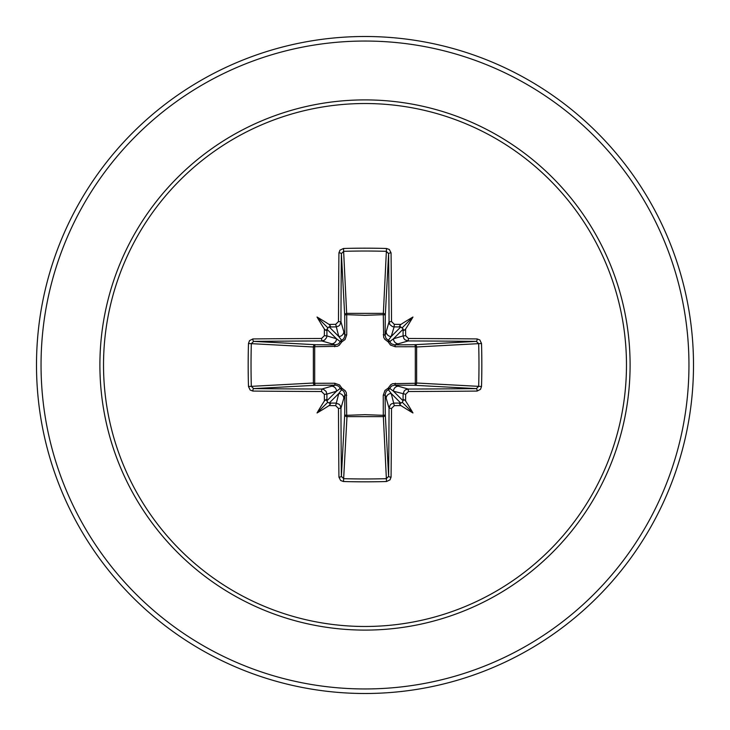 <?xml version="1.0" encoding="UTF-8"?>
<svg xmlns="http://www.w3.org/2000/svg" width="730" height="730" viewBox="0 0 730 730"><rect width="100%" height="100%" fill="white"/><g stroke="black" fill="none" stroke-linecap="round" stroke-linejoin="round"><path stroke-width="1.09" d="M335.69 405.661L338.775 393.488L341.613 389.729A2.272 2.254 45 0 1 340.271 388.387L336.512 391.225L326.894 394.1A326 28.415 90 0 0 326.949 400.788L327.724 402.276L329.212 403.051A326 28.415 0 0 0 335.9 403.106L339.048 404.228L340.18 405.488L340.946 408.152A325.735 8.523 90 0 0 341.385 476.334L343.648 478.67L343.492 481.517L340.645 480.495L338.93 477.11A328.007 8.587 -90 0 1 338.492 408.453L335.69 405.661A328.272 28.607 180 0 1 329.057 405.597A239.714 169.387 138 0 1 317.03 412.97A239.714 169.387 -48 0 1 324.403 400.943A328.272 28.607 -90 0 1 324.339 394.31L321.547 391.508L321.848 389.053L323.509 389.336L326.109 391.426L326.894 394.1L324.339 394.31M321.547 391.508A328.007 8.587 180 0 1 252.89 391.07L250.153 390.03L248.483 386.508A327.168 143.418 -90 0 1 248.173 365A327.168 143.418 -90 0 1 248.483 343.492L251.33 343.648A324.896 142.423 90 0 0 251.029 365A324.896 142.423 90 0 0 251.33 386.352L253.666 388.615A325.735 8.523 -0 0 0 321.848 389.053L335.389 385.121A2.272 0.675 89.5 0 1 334.723 383.25L339.55 384.947L341.841 388.159L345.317 390.805L346.321 392.74L346.713 415.315L365 414.676L383.286 415.315L383.25 395.277L384.947 390.45L388.159 388.159L390.805 384.683L392.74 383.679L415.315 383.286A2.272 0.739 -89.5 0 1 414.585 385.294L394.611 385.121L408.152 389.053L408.453 391.508L405.661 394.31A328.272 28.607 90 0 1 405.597 400.943A239.714 169.387 48 0 1 412.97 412.97A239.714 169.387 -138 0 1 400.943 405.597A328.272 28.607 180 0 1 394.31 405.661L391.508 408.453A328.007 8.587 90 0 1 391.07 477.11L390.03 479.847L386.508 481.517A327.168 143.418 180 0 1 365 481.827A327.168 143.418 180 0 1 343.492 481.517M386.508 481.517L383.286 415.315A2.272 0.739 179.5 0 0 385.294 414.585A2.272 2.044 -3.1 0 1 383.022 416.629L346.978 416.629L343.648 478.67A324.896 142.423 -0 0 0 365 478.971A324.896 142.423 -0 0 0 386.352 478.67L388.615 476.334A325.735 8.523 -90 0 0 389.053 408.152L390.167 405.013L391.426 403.891L394.1 403.106A326 28.415 0 0 0 400.788 403.051L402.276 402.276L403.051 400.788A326 28.415 -90 0 0 403.106 394.1L404.228 390.952L405.488 389.82L408.152 389.053A325.735 8.523 0 0 0 476.334 388.615L478.67 386.352A324.896 142.423 -90 0 0 478.67 343.648L476.334 341.385A325.735 8.523 180 0 0 408.152 340.946L394.611 344.879L414.585 344.706A2.272 0.739 89.5 0 1 415.315 346.713L416.629 346.978L416.629 383.022L415.315 383.286L415.315 346.713L395.277 346.75L390.45 345.053L388.159 341.841L384.683 339.195L383.679 337.26L383.286 314.685A2.272 0.739 -179.5 0 1 385.294 315.415L385.121 335.389L389.053 321.848A325.735 8.523 -90 0 0 388.615 253.666L386.352 251.33A324.896 142.423 180 0 0 343.648 251.33L341.385 253.666A325.735 8.523 90 0 0 340.946 321.848L339.833 324.987L338.574 326.109L335.9 326.894A326 28.415 180 0 0 329.212 326.949L338.775 336.512L335.69 324.339L338.492 321.547L340.946 321.848L344.879 335.389A2.272 0.675 179.5 0 1 346.75 334.723L345.053 339.55L341.841 341.841L339.195 345.317L337.26 346.321L314.685 346.713L314.685 383.286L334.723 383.25M248.483 343.492L249.505 340.645L252.89 338.93A328.007 8.587 0 0 1 321.547 338.492L324.339 335.69L326.894 335.9L336.512 338.775L340.271 341.613A2.272 2.254 135 0 1 341.613 340.271L343.766 338.747L344.852 335.955L344.706 315.415A2.272 2.044 176.9 0 1 346.978 313.371L383.022 313.371A2.272 2.044 -176.9 0 1 385.294 315.415L388.615 253.666A2.272 0.776 179.5 0 1 391.07 252.89A328.007 8.587 90 0 1 391.508 321.547L394.31 324.339L394.1 326.894L392.43 326.602L389.82 324.512L389.053 321.848L391.508 321.547M481.517 343.492L416.629 346.978A2.272 2.044 -93.1 0 0 414.585 344.706L476.334 341.385A2.272 0.776 -89.5 0 0 477.11 338.93L479.847 339.97L481.517 343.492A327.168 143.418 90 0 1 481.517 386.508L416.629 383.022A2.272 2.044 -86.9 0 1 414.585 385.294L476.334 388.615A2.272 0.776 89.5 0 1 477.11 391.07A328.007 8.587 180 0 1 408.453 391.508M338.492 321.547A328.007 8.587 -90 0 1 338.93 252.89L339.97 250.153L343.492 248.483A327.168 143.418 -0 0 1 365 248.173A327.168 143.418 -0 0 1 386.508 248.483L383.286 314.685L365 315.323L346.713 314.685L346.75 334.723M365 103.523A261.477 261.477 0 0 1 626.477 365A261.477 261.477 0 0 1 365 626.477A261.477 261.477 0 0 1 103.523 365A261.477 261.477 0 0 1 365 103.523M386.508 248.483L389.355 249.505L391.07 252.89M394.31 324.339A328.272 28.607 -0 0 1 400.943 324.403A239.714 169.387 -42 0 1 412.97 317.03A239.714 169.387 132 0 1 405.597 329.057A328.272 28.607 90 0 1 405.661 335.69L408.453 338.492A328.007 8.587 -0 0 1 477.11 338.93M481.517 386.508L480.495 389.355L477.11 391.07M365 36.5A328.5 328.5 0 0 1 693.5 365A328.5 328.5 0 0 1 365 693.5A328.5 328.5 0 0 1 36.5 365A328.5 328.5 0 0 1 365 36.5A328.5 328.5 0 0 0 36.5 365A328.5 328.5 0 0 0 365 693.5M403.006 328.792L400.788 326.949A326 28.415 180 0 0 394.1 326.894L391.225 336.512L388.387 340.271A2.272 2.254 -135 0 1 389.729 341.613L393.488 338.775L403.106 335.9A326 28.415 -90 0 0 403.051 329.212L393.488 338.775A5.055 5.037 -106.7 0 0 398.525 343.83M401.208 403.006L399.556 404L400.943 405.597M405.661 394.31L393.488 391.225L389.729 388.387A2.272 2.254 -45 0 1 388.387 389.729L391.225 393.488L400.816 403.097M326.994 401.208L326 399.556L324.403 400.943M331.475 386.17A5.055 5.037 73.3 0 1 336.512 391.225L326.903 400.816M324.339 335.69A328.272 28.607 -90 0 1 324.403 329.057A239.714 169.387 -132 0 1 317.03 317.03A239.714 169.387 42 0 1 329.057 324.403A328.272 28.607 0 0 1 335.69 324.339M338.93 477.11A2.272 0.776 179.5 0 0 341.385 476.334L344.706 414.585A2.272 0.739 -179.5 0 0 346.713 415.315L346.978 416.629A2.272 2.044 3.1 0 1 344.706 414.585L344.879 394.611L340.946 408.152L338.492 408.453M391.508 408.453L389.053 408.152L385.121 394.611L385.294 414.585L388.615 476.334A2.272 0.776 0.5 0 0 391.07 477.11M252.89 338.93A2.272 0.776 89.5 0 0 253.666 341.385L315.415 344.706L335.389 344.879L321.848 340.946A325.735 8.523 180 0 0 253.666 341.385L251.33 343.648L313.371 346.978A2.272 2.044 93.1 0 1 315.415 344.706A2.272 0.739 -89.5 0 0 314.685 346.713L313.371 346.978L313.371 383.022L314.685 383.286A2.272 0.739 89.5 0 0 315.415 385.294A2.272 2.044 86.9 0 1 313.371 383.022L248.483 386.508M334.723 346.75A2.272 0.675 -89.5 0 1 335.389 344.879L338.519 343.93L340.271 341.613L341.841 341.841L341.613 340.271L338.775 336.512A5.055 5.037 163.3 0 0 343.83 331.475M328.792 326.994L326.949 329.212A326 28.415 90 0 0 326.894 335.9L326.602 337.57L324.512 340.18L321.848 340.946L321.547 338.492M329.057 405.597L330.435 404.018L329.212 403.051L338.775 393.488A5.055 5.037 16.7 0 1 343.83 398.525M346.75 395.277A2.272 0.675 -179.5 0 1 344.879 394.611L343.93 391.481L341.613 389.729L341.841 388.159L340.271 388.387L338.747 386.234L335.955 385.148L315.415 385.294L253.666 388.615A2.272 0.776 -89.5 0 0 252.89 391.07M324.403 329.057L325.981 330.435L326.949 329.212L336.512 338.775A5.055 5.037 106.7 0 1 331.475 343.83M386.17 398.525A5.055 5.037 -16.7 0 1 391.225 393.488L394.31 405.661M395.277 383.25A2.272 0.675 -89.5 0 1 394.611 385.121L391.481 386.07L389.729 388.387L388.159 388.159L388.387 389.729L386.234 391.253L385.121 394.611A2.272 0.675 179.5 0 1 383.25 395.277M405.597 400.943L404.018 399.565L403.051 400.788L393.488 391.225A5.055 5.037 -73.3 0 1 398.525 386.17M400.943 324.403L399.565 325.981L400.788 326.949L391.225 336.512A5.055 5.037 -163.3 0 1 386.17 331.475M383.25 334.723A2.272 0.675 -179.5 0 1 385.121 335.389L386.07 338.519L388.387 340.271L388.159 341.841L389.729 341.613L391.253 343.766L394.611 344.879A2.272 0.675 89.5 0 1 395.277 346.75M408.453 338.492L408.152 340.946L405.013 339.833L403.891 338.574L403.106 335.9L405.661 335.69M338.93 252.89A2.272 0.776 0.5 0 1 341.385 253.666L344.706 315.415A2.272 0.739 179.5 0 1 346.713 314.685L343.492 248.483M329.184 326.903L330.444 326L329.057 324.403M403.097 329.184L404 330.444L405.597 329.057M317.03 412.97L327.724 402.276M412.97 412.97L402.276 402.276M412.97 317.03L402.276 327.724M317.03 317.03L327.724 327.724M365 630.099A265.099 265.099 0 0 1 99.901 365A265.099 265.099 0 0 1 365 99.901A265.099 265.099 0 0 1 630.099 365A265.099 265.099 0 0 1 365 630.099M365 41.044A323.956 323.956 0 0 1 688.956 365A323.956 323.956 0 0 1 365 688.956A323.956 323.956 0 0 1 41.044 365A323.956 323.956 0 0 1 365 41.044"/></g></svg>
